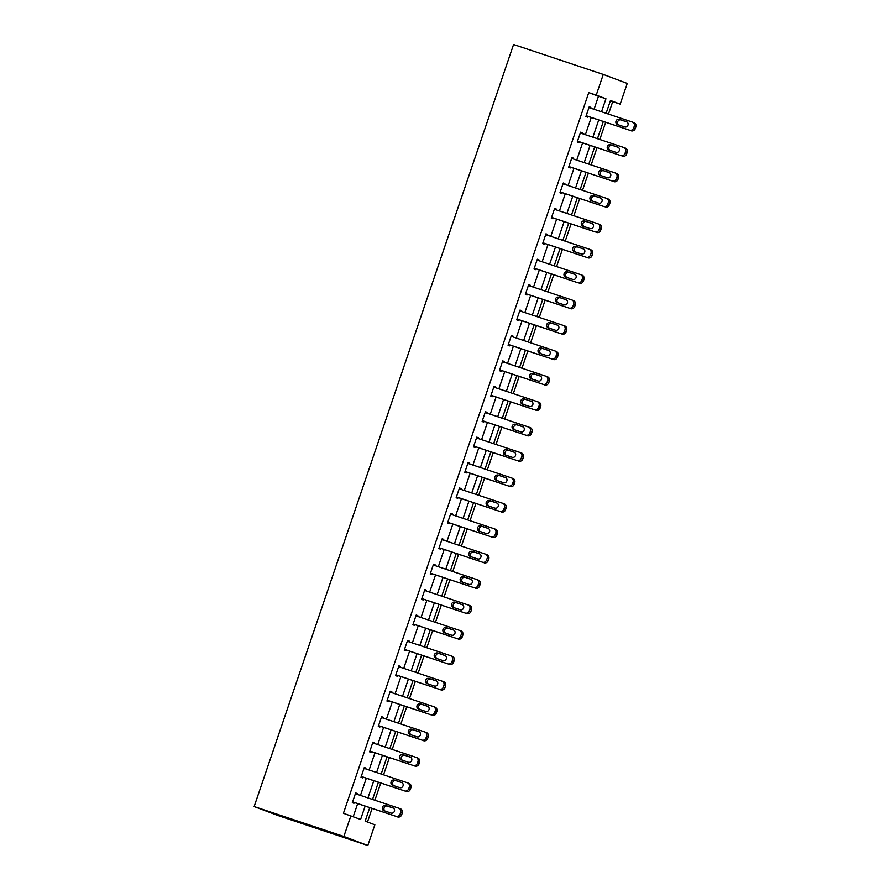 <?xml version="1.0" encoding="UTF-8"?>
<svg xmlns="http://www.w3.org/2000/svg" width="890" height="890" viewBox="0 0 890 890"><rect width="100%" height="100%" fill="white"/><g stroke="black" fill="none" stroke-linecap="round" stroke-linejoin="round"><path stroke-width="1.33" d="M369.739 807.653L365.145 821.159L374.846 824.808L367.804 845.5L278.103 815.574L254.151 806.562L513.575 44.5L603.275 74.426L596.233 95.108L588.757 92.616L343.418 813.304L360.606 819.445L365.145 806.118M603.275 74.426L627.239 83.438L620.185 104.13L610.484 100.47L606.112 113.297M608.471 114.087L612.721 101.638L620.185 104.13M367.47 822.037L372.098 808.443M374.89 800.232L380.753 783.033M383.546 774.823L389.397 757.613M392.201 749.413L398.053 732.203M400.845 723.993L406.708 706.794M409.5 698.583L415.352 681.384M418.144 673.174L424.007 655.963M426.8 647.753L432.662 630.554M435.455 622.344L441.307 605.144M444.099 596.934L449.962 579.724M452.754 571.525L458.606 554.314M461.409 546.104L467.261 528.905M470.053 520.695L475.916 503.484M478.709 495.285L484.561 478.075M487.364 469.864L493.216 452.665M496.008 444.455L501.871 427.256M504.663 419.045L510.515 401.835M513.308 393.625L519.17 376.426M521.963 368.215L527.826 351.016M530.618 342.806L536.47 325.595M539.262 317.396L545.125 300.186M547.917 291.976L553.769 274.776M556.573 266.566L562.424 249.356M565.217 241.157L571.08 223.946M573.872 215.736L579.724 198.537M582.527 190.327L588.379 173.127M591.171 164.917L597.034 147.707M599.827 139.496L605.678 122.297M612.721 101.638L610.384 100.759M353.23 816.675L357.669 803.626M360.461 795.426L366.324 778.216M369.116 770.006L374.968 752.807M377.761 744.596L383.623 727.386M386.416 719.187L392.279 701.976M395.071 693.766L400.923 676.567M403.715 668.357L409.578 651.157M412.37 642.947L418.233 625.737M421.026 617.538L426.877 600.327M429.67 592.117L435.533 574.918M438.325 566.707L444.177 549.497M446.98 541.298L452.832 524.088M455.624 515.877L461.487 498.678M464.28 490.468L470.131 473.257M472.924 465.058L478.787 447.848M481.579 439.638L487.442 422.439M490.234 414.228L496.086 397.029M498.878 388.819L504.741 371.608M507.534 363.409L513.397 346.199M516.189 337.989L522.041 320.789M524.833 312.579L530.696 295.369M533.488 287.17L539.34 269.959M542.144 261.749L547.995 244.55M550.788 236.34L556.651 219.129M559.443 210.93L565.295 193.72M568.098 185.509L573.95 168.31M576.742 160.1L582.605 142.901M585.398 134.69L591.249 117.48M594.042 109.281L598.469 96.276L588.757 92.616M590.604 108.124L590.86 107.379L589.236 106.767L585.909 116.534L587.534 117.146L587.812 116.334M581.949 133.544L582.205 132.788L580.591 132.176L577.265 141.955L578.878 142.567L579.156 141.744M573.305 158.954L573.56 158.197L571.936 157.597L568.61 167.364L570.234 167.976L570.501 167.164M564.649 184.364L564.905 183.618L563.292 183.006L559.955 192.774L561.579 193.386L561.857 192.574M555.994 209.773L556.25 209.028L554.637 208.416L551.311 218.195L552.924 218.795L553.202 217.983M547.35 235.194L547.606 234.437L545.982 233.825L542.655 243.604L544.279 244.216L544.558 243.404M538.695 260.603L538.951 259.847L537.337 259.246L534.011 269.014L535.624 269.626L535.902 268.813M530.039 286.013L530.295 285.267L528.682 284.655L525.356 294.434L526.969 295.035L527.247 294.223M521.395 311.433L521.651 310.677L520.027 310.065L516.701 319.844L518.325 320.456L518.603 319.632M512.74 336.843L512.996 336.086L511.383 335.486L508.057 345.253L509.67 345.865L509.948 345.053M504.096 362.252L504.352 361.507L502.728 360.895L499.401 370.663L501.014 371.275L501.293 370.463M495.441 387.673L495.697 386.916L494.072 386.305L490.746 396.083L492.37 396.695L492.648 395.872M486.786 413.082L487.041 412.326L485.428 411.714L482.102 421.493L483.715 422.105L483.993 421.293M478.141 438.492L478.397 437.747L476.773 437.135L473.447 446.902L475.071 447.514L475.338 446.702M469.486 463.901L469.742 463.156L468.129 462.544L464.791 472.323L466.416 472.924L466.694 472.112M460.831 489.322L461.087 488.566L459.474 487.954L456.147 497.733L457.76 498.344L458.039 497.532M452.187 514.731L452.443 513.975L450.818 513.374L447.492 523.142L449.116 523.754L449.394 522.942M443.532 540.141L443.787 539.396L442.174 538.784L438.848 548.563L440.461 549.163L440.739 548.351M434.876 565.562L435.132 564.805L433.519 564.193L430.193 573.972L431.806 574.584L432.084 573.761M426.232 590.971L426.488 590.215L424.864 589.614L421.537 599.382L423.162 599.994L423.44 599.181M417.577 616.381L417.833 615.635L416.22 615.023L412.893 624.791L414.506 625.403L414.784 624.591M408.933 641.801L409.189 641.045L407.564 640.433L404.238 650.212L405.851 650.824L406.129 650M400.278 667.211L400.533 666.454L398.909 665.842L395.583 675.621L397.207 676.233L397.485 675.421M391.622 692.62L391.878 691.875L390.265 691.263L386.939 701.031L388.552 701.643L388.83 700.831M382.978 718.03L383.234 717.284L381.61 716.673L378.283 726.451L379.908 727.052L380.175 726.24M374.323 743.45L374.579 742.694L372.955 742.082L369.628 751.861L371.252 752.473L371.531 751.649M365.668 768.86L365.924 768.103L364.31 767.503L360.984 777.27L362.597 777.882L362.875 777.07M357.024 794.269L357.279 793.524L355.655 792.912L352.329 802.691L353.953 803.292L354.231 802.48M350.894 815.796L343.851 836.478L254.151 806.562M343.851 836.478L367.804 845.5M603.32 121.507L597.457 138.718M594.665 146.917L588.813 164.127M586.02 172.337L580.158 189.537M577.365 197.747L571.514 214.957M568.71 223.156L562.858 240.367M560.066 248.577L554.203 265.776M551.411 273.987L545.559 291.186M542.755 299.396L536.904 316.606M534.111 324.805L528.248 342.016M525.456 350.226L519.604 367.425M516.812 375.636L510.949 392.846M508.157 401.045L502.294 418.255M499.501 426.466L493.65 443.665M490.857 451.875L484.994 469.086M482.202 477.285L476.339 494.495M473.547 502.705L467.695 519.905M464.903 528.115L459.04 545.314M456.247 553.524L450.396 570.735M447.592 578.934L441.74 596.144M438.948 604.355L433.085 621.554M430.293 629.764L424.441 646.974M421.649 655.173L415.786 672.384M412.993 680.594L407.13 697.793M404.338 706.004L398.486 723.203M395.694 731.413L389.831 748.624M387.039 756.834L381.176 774.033M378.384 782.243L372.532 799.443M601.518 111.773L605.945 98.768L596.233 95.108M367.937 797.918L373.8 780.708M376.592 772.498L382.444 755.298M385.236 747.088L391.099 729.889M393.892 721.679L399.755 704.468M402.547 696.269L408.399 679.059M411.191 670.849L417.054 653.649M419.846 645.439L425.698 628.229M428.502 620.03L434.353 602.819M437.146 594.609L443.009 577.41M445.801 569.2L451.653 552M454.456 543.79L460.308 526.58M463.1 518.369L468.963 501.17M471.756 492.96L477.607 475.761M480.4 467.55L486.263 450.34M489.055 442.141L494.918 424.93M497.71 416.72L503.562 399.521M506.354 391.311L512.217 374.1M515.01 365.901L520.861 348.691M523.665 340.481L529.517 323.281M532.309 315.071L538.172 297.872M540.964 289.662L546.816 272.451M549.62 264.241L555.471 247.042M558.264 238.832L564.126 221.632M566.919 213.422L572.771 196.212M575.563 188.013L581.426 170.802M584.218 162.592L590.081 145.393M592.873 137.182L598.725 119.972M598.469 96.276L605.945 98.768M589.225 106.833L590.86 107.379M580.569 132.243L582.205 132.788M571.914 157.652L573.56 158.197M563.27 183.062L564.905 183.618M554.615 208.483L556.25 209.028M545.959 233.892L547.606 234.437M537.315 259.302L538.951 259.847M528.66 284.722L530.295 285.267M520.005 310.132L521.651 310.677M511.361 335.541L512.996 336.086M502.705 360.962L504.352 361.507M494.061 386.371L495.697 386.916M485.406 411.781L487.041 412.326M476.751 437.19L478.397 437.747M468.107 462.611L469.742 463.156M459.451 488.02L461.087 488.566M450.796 513.43L452.443 513.975M442.152 538.851L443.787 539.396M433.497 564.26L435.132 564.805M424.841 589.669L426.488 590.215M416.197 615.079L417.833 615.635M407.542 640.5L409.189 641.045M398.887 665.909L400.533 666.454M390.243 691.319L391.878 691.875M381.588 716.739L383.234 717.284M372.943 742.149L374.579 742.694M364.288 767.558L365.924 768.103M355.633 792.979L357.279 793.524M588.969 107.579L632.345 122.052A3.438 3.148 -69.4 0 1 634.236 126.313L633.68 127.938A3.438 3.148 -69.4 0 1 629.575 130.196L586.187 115.722M586.165 115.789L629.575 130.196M626.471 121.719A2.759 2.525 110.6 0 1 627.962 125.178A2.759 2.525 110.6 0 1 624.691 126.936L617.515 124.544A2.759 2.525 110.6 0 1 616.025 121.096A2.759 2.525 110.6 0 1 619.295 119.327L626.638 121.785M618.639 124.912A2.759 2.525 110.6 0 1 620.909 119.939L626.972 121.963M632.556 122.13L633.969 122.664A3.438 3.148 110.6 0 1 635.849 126.914L635.293 128.549A3.438 3.148 110.6 0 1 631.199 130.808M580.313 132.988L623.701 147.462A3.438 3.148 -69.4 0 1 625.581 151.723L625.025 153.347A3.438 3.148 -69.4 0 1 620.931 155.605L577.543 141.143M577.521 141.198L620.931 155.605M617.816 147.139A2.759 2.525 110.6 0 1 619.306 150.588A2.759 2.525 110.6 0 1 616.047 152.346L608.871 149.954A2.759 2.525 110.6 0 1 607.381 146.505A2.759 2.525 110.6 0 1 610.64 144.747L617.983 147.195M609.984 150.332A2.759 2.525 110.6 0 1 612.264 145.348L618.316 147.373M623.901 147.54L625.314 148.074A3.438 3.148 110.6 0 1 627.194 152.335L626.649 153.959A3.438 3.148 110.6 0 1 622.544 156.217M571.658 158.409L615.046 172.883A3.438 3.148 -69.4 0 1 616.926 177.132L616.37 178.768A3.438 3.148 -69.4 0 1 612.276 181.026L568.888 166.552M568.866 166.608L612.276 181.026M609.172 172.549A2.759 2.525 110.6 0 1 610.651 175.998A2.759 2.525 110.6 0 1 607.392 177.766L600.216 175.363A2.759 2.525 110.6 0 1 598.725 171.915A2.759 2.525 110.6 0 1 601.985 170.157L609.327 172.615M601.34 175.742A2.759 2.525 110.6 0 1 603.609 170.769L609.661 172.782M615.257 172.96L616.67 173.483A3.438 3.148 110.6 0 1 618.55 177.744L617.994 179.368A3.438 3.148 110.6 0 1 613.889 181.638M563.014 183.818L606.402 198.292A3.438 3.148 -69.4 0 1 608.282 202.542L607.725 204.177A3.438 3.148 -69.4 0 1 603.62 206.436L560.233 191.962M560.211 192.029L603.62 206.436M600.516 197.958A2.759 2.525 110.6 0 1 602.007 201.407A2.759 2.525 110.6 0 1 598.736 203.176L591.561 200.784A2.759 2.525 110.6 0 1 590.07 197.335A2.759 2.525 110.6 0 1 593.341 195.566L600.683 198.025M592.684 201.151A2.759 2.525 110.6 0 1 594.954 196.178L601.017 198.203M606.602 198.37L608.015 198.904A3.438 3.148 110.6 0 1 609.895 203.154L609.339 204.789A3.438 3.148 110.6 0 1 605.245 207.047M554.359 209.228L597.746 223.702A3.438 3.148 -69.4 0 1 599.626 227.962L599.07 229.587A3.438 3.148 -69.4 0 1 594.976 231.845L551.589 217.371M551.566 217.438L594.976 231.845M591.861 223.379A2.759 2.525 110.6 0 1 593.352 226.828A2.759 2.525 110.6 0 1 590.092 228.585L582.917 226.194A2.759 2.525 110.6 0 1 581.426 222.745A2.759 2.525 110.6 0 1 584.685 220.976L592.028 223.435M584.029 226.572A2.759 2.525 110.6 0 1 586.31 221.588L592.362 223.613M597.947 223.779L599.359 224.313A3.438 3.148 110.6 0 1 601.24 228.574L600.694 230.198A3.438 3.148 110.6 0 1 596.589 232.457M545.703 234.648L589.091 249.122A3.438 3.148 -69.4 0 1 590.971 253.372L590.415 254.996A3.438 3.148 -69.4 0 1 586.321 257.266L542.933 242.792M542.911 242.848L586.321 257.266M583.217 248.788A2.759 2.525 110.6 0 1 584.697 252.237A2.759 2.525 110.6 0 1 581.437 254.006L574.261 251.603A2.759 2.525 110.6 0 1 572.771 248.154A2.759 2.525 110.6 0 1 576.041 246.397L583.373 248.855M575.385 251.981A2.759 2.525 110.6 0 1 577.654 247.008L583.707 249.022M589.302 249.189L590.715 249.723A3.438 3.148 110.6 0 1 592.595 253.984L592.039 255.608A3.438 3.148 110.6 0 1 587.934 257.866M537.059 260.058L580.447 274.532A3.438 3.148 -69.4 0 1 582.327 278.781L581.771 280.417A3.438 3.148 -69.4 0 1 577.666 282.675L534.278 268.202M534.267 268.268L577.666 282.675M574.562 274.198A2.759 2.525 110.6 0 1 576.053 277.647A2.759 2.525 110.6 0 1 572.782 279.416L565.606 277.024A2.759 2.525 110.6 0 1 564.126 273.575A2.759 2.525 110.6 0 1 567.386 271.806L574.729 274.265M566.73 277.391A2.759 2.525 110.6 0 1 568.999 272.418L575.062 274.432M580.647 274.61L582.06 275.144A3.438 3.148 110.6 0 1 583.94 279.393L583.384 281.029A3.438 3.148 110.6 0 1 579.29 283.287M528.404 285.468L571.792 299.941A3.438 3.148 -69.4 0 1 573.672 304.202L573.115 305.826A3.438 3.148 -69.4 0 1 569.022 308.085L525.634 293.611M525.612 293.678L569.022 308.085M565.907 299.618A2.759 2.525 110.6 0 1 567.397 303.067A2.759 2.525 110.6 0 1 564.138 304.825L556.962 302.433A2.759 2.525 110.6 0 1 555.471 298.984A2.759 2.525 110.6 0 1 558.731 297.216L566.073 299.674M558.075 302.8A2.759 2.525 110.6 0 1 560.355 297.827L566.407 299.852M571.992 300.019L573.405 300.553A3.438 3.148 110.6 0 1 575.296 304.803L574.74 306.438A3.438 3.148 110.6 0 1 570.635 308.697M519.749 310.888L563.136 325.351A3.438 3.148 -69.4 0 1 565.017 329.611L564.471 331.236A3.438 3.148 -69.4 0 1 560.366 333.505L516.979 319.032M516.957 319.087L560.366 333.505M557.262 325.028A2.759 2.525 110.6 0 1 558.753 328.477A2.759 2.525 110.6 0 1 555.482 330.234L548.307 327.843A2.759 2.525 110.6 0 1 546.816 324.394A2.759 2.525 110.6 0 1 550.087 322.636L557.418 325.084M549.43 328.221A2.759 2.525 110.6 0 1 551.7 323.237L557.763 325.262M563.348 325.428L564.761 325.963A3.438 3.148 110.6 0 1 566.641 330.223L566.085 331.848A3.438 3.148 110.6 0 1 561.99 334.106M511.105 336.298L554.492 350.771A3.438 3.148 -69.4 0 1 556.372 355.021L555.816 356.656A3.438 3.148 -69.4 0 1 551.711 358.915L508.335 344.441M508.312 344.508L551.711 358.915M548.607 350.438A2.759 2.525 110.6 0 1 550.098 353.886A2.759 2.525 110.6 0 1 546.838 355.655L539.652 353.263A2.759 2.525 110.6 0 1 538.172 349.803A2.759 2.525 110.6 0 1 541.432 348.046L548.774 350.504M540.775 353.63A2.759 2.525 110.6 0 1 543.045 348.657L549.108 350.671M554.692 350.849L556.105 351.372A3.438 3.148 110.6 0 1 557.986 355.633L557.429 357.257A3.438 3.148 110.6 0 1 553.335 359.527M502.45 361.707L545.837 376.181A3.438 3.148 -69.4 0 1 547.717 380.442L547.161 382.066A3.438 3.148 -69.4 0 1 543.067 384.324L499.679 369.851M499.657 369.917L543.067 384.324M539.952 375.847A2.759 2.525 110.6 0 1 541.443 379.307A2.759 2.525 110.6 0 1 538.183 381.065L531.007 378.673A2.759 2.525 110.6 0 1 529.517 375.224A2.759 2.525 110.6 0 1 532.776 373.455L540.119 375.914M532.12 379.04A2.759 2.525 110.6 0 1 534.401 374.067L540.452 376.092M546.048 376.259L547.461 376.793A3.438 3.148 110.6 0 1 549.341 381.042L548.785 382.678A3.438 3.148 110.6 0 1 544.68 384.936M493.805 387.117L537.182 401.59A3.438 3.148 -69.4 0 1 539.062 405.851L538.517 407.475A3.438 3.148 -69.4 0 1 534.412 409.734L491.024 395.271M491.002 395.327L534.412 409.734M531.308 401.268A2.759 2.525 110.6 0 1 532.798 404.716A2.759 2.525 110.6 0 1 529.528 406.474L522.352 404.082A2.759 2.525 110.6 0 1 520.861 400.634A2.759 2.525 110.6 0 1 524.132 398.876L531.475 401.323M523.476 404.461A2.759 2.525 110.6 0 1 525.745 399.476L531.808 401.501M537.393 401.668L538.806 402.202A3.438 3.148 110.6 0 1 540.686 406.463L540.13 408.087A3.438 3.148 110.6 0 1 536.036 410.346M485.15 412.537L528.538 427.011A3.438 3.148 -69.4 0 1 530.418 431.261L529.861 432.896A3.438 3.148 -69.4 0 1 525.768 435.154L482.38 420.681M482.358 420.736L525.768 435.154M522.653 426.677A2.759 2.525 110.6 0 1 524.143 430.126A2.759 2.525 110.6 0 1 520.884 431.895L513.708 429.492A2.759 2.525 110.6 0 1 512.217 426.043A2.759 2.525 110.6 0 1 515.477 424.285L522.819 426.744M514.821 429.87A2.759 2.525 110.6 0 1 517.101 424.897L523.153 426.911M528.738 427.089L530.151 427.612A3.438 3.148 110.6 0 1 532.031 431.873L531.475 433.497A3.438 3.148 110.6 0 1 527.381 435.766M476.495 437.947L519.882 452.42A3.438 3.148 -69.4 0 1 521.763 456.67L521.206 458.305A3.438 3.148 -69.4 0 1 517.112 460.564L473.725 446.09M473.703 446.157L517.112 460.564M513.997 452.087A2.759 2.525 110.6 0 1 515.488 455.535A2.759 2.525 110.6 0 1 512.228 457.304L505.053 454.912A2.759 2.525 110.6 0 1 503.562 451.464A2.759 2.525 110.6 0 1 506.822 449.695L514.164 452.153M506.176 455.28A2.759 2.525 110.6 0 1 508.446 450.307L514.498 452.331M520.094 452.498L521.507 453.032A3.438 3.148 110.6 0 1 523.387 457.282L522.831 458.917A3.438 3.148 110.6 0 1 518.725 461.176M467.851 463.356L511.238 477.83A3.438 3.148 -69.4 0 1 513.118 482.091L512.562 483.715A3.438 3.148 -69.4 0 1 508.457 485.973L465.07 471.5M465.047 471.567L508.457 485.973M505.353 477.507A2.759 2.525 110.6 0 1 506.844 480.956A2.759 2.525 110.6 0 1 503.573 482.714L496.397 480.322A2.759 2.525 110.6 0 1 494.907 476.873A2.759 2.525 110.6 0 1 498.178 475.104L505.52 477.563M497.521 480.7A2.759 2.525 110.6 0 1 499.791 475.716L505.854 477.741M511.439 477.908L512.851 478.442A3.438 3.148 110.6 0 1 514.731 482.703L514.175 484.327A3.438 3.148 110.6 0 1 510.081 486.585M459.195 488.777L502.583 503.251A3.438 3.148 -69.4 0 1 504.463 507.5L503.907 509.125A3.438 3.148 -69.4 0 1 499.813 511.394L456.425 496.92M456.403 496.976L499.813 511.394M496.698 502.917A2.759 2.525 110.6 0 1 498.189 506.366A2.759 2.525 110.6 0 1 494.929 508.123L487.753 505.731A2.759 2.525 110.6 0 1 486.263 502.283A2.759 2.525 110.6 0 1 489.522 500.525L496.865 502.972M488.866 506.11A2.759 2.525 110.6 0 1 491.147 501.137L497.199 503.15M502.783 503.317L504.196 503.851A3.438 3.148 110.6 0 1 506.076 508.112L505.531 509.736A3.438 3.148 110.6 0 1 501.426 511.995M450.54 514.186L493.928 528.66A3.438 3.148 -69.4 0 1 495.808 532.91L495.252 534.545A3.438 3.148 -69.4 0 1 491.158 536.803L447.77 522.33M447.748 522.397L491.158 536.803M488.054 528.326A2.759 2.525 110.6 0 1 489.533 531.775A2.759 2.525 110.6 0 1 486.274 533.544L479.098 531.152A2.759 2.525 110.6 0 1 477.607 527.703A2.759 2.525 110.6 0 1 480.878 525.934L488.209 528.393M480.222 531.519A2.759 2.525 110.6 0 1 482.491 526.546L488.543 528.56M494.139 528.738L495.552 529.272A3.438 3.148 110.6 0 1 497.432 533.522L496.876 535.157A3.438 3.148 110.6 0 1 492.771 537.415M441.896 539.596L485.284 554.07A3.438 3.148 -69.4 0 1 487.164 558.33L486.608 559.955A3.438 3.148 -69.4 0 1 482.502 562.213L439.115 547.739M439.104 547.806L482.502 562.213M479.399 553.747A2.759 2.525 110.6 0 1 480.889 557.196A2.759 2.525 110.6 0 1 477.618 558.953L470.443 556.562A2.759 2.525 110.6 0 1 468.963 553.113A2.759 2.525 110.6 0 1 472.223 551.344L479.565 553.803M471.567 556.929A2.759 2.525 110.6 0 1 473.836 551.956L479.899 553.981M485.484 554.147L486.897 554.681A3.438 3.148 110.6 0 1 488.777 558.931L488.221 560.567A3.438 3.148 110.6 0 1 484.127 562.825M433.241 565.005L476.628 579.479A3.438 3.148 -69.4 0 1 478.509 583.74L477.952 585.364A3.438 3.148 -69.4 0 1 473.858 587.634L430.471 573.16M430.449 573.216L473.858 587.634M470.743 579.156A2.759 2.525 110.6 0 1 472.234 582.605A2.759 2.525 110.6 0 1 468.974 584.363L461.799 581.971A2.759 2.525 110.6 0 1 460.308 578.522A2.759 2.525 110.6 0 1 463.568 576.765L470.91 579.212M462.911 582.349A2.759 2.525 110.6 0 1 465.192 577.365L471.244 579.39M476.829 579.557L478.242 580.091A3.438 3.148 110.6 0 1 480.133 584.352L479.577 585.976A3.438 3.148 110.6 0 1 475.471 588.234M424.586 590.426L467.973 604.9A3.438 3.148 -69.4 0 1 469.853 609.149L469.308 610.785A3.438 3.148 -69.4 0 1 465.203 613.043L421.816 598.569M421.793 598.636L465.203 613.043M462.099 604.566A2.759 2.525 110.6 0 1 463.579 608.015A2.759 2.525 110.6 0 1 460.319 609.784L453.144 607.392A2.759 2.525 110.6 0 1 451.653 603.932A2.759 2.525 110.6 0 1 454.924 602.174L462.255 604.633M454.267 607.759A2.759 2.525 110.6 0 1 456.537 602.786L462.6 604.799M468.185 604.977L469.597 605.5A3.438 3.148 110.6 0 1 471.478 609.761L470.921 611.385A3.438 3.148 110.6 0 1 466.827 613.655M415.942 615.835L459.329 630.309A3.438 3.148 -69.4 0 1 461.209 634.57L460.653 636.194A3.438 3.148 -69.4 0 1 456.548 638.453L413.171 623.979M413.149 624.046L456.548 638.453M453.444 629.975A2.759 2.525 110.6 0 1 454.935 633.424A2.759 2.525 110.6 0 1 451.664 635.193L444.488 632.801A2.759 2.525 110.6 0 1 443.009 629.352A2.759 2.525 110.6 0 1 446.268 627.584L453.611 630.042M445.612 633.168A2.759 2.525 110.6 0 1 447.881 628.195L453.945 630.22M459.529 630.387L460.942 630.921A3.438 3.148 110.6 0 1 462.822 635.171L462.266 636.806A3.438 3.148 110.6 0 1 458.172 639.065M407.286 641.245L450.674 655.719A3.438 3.148 -69.4 0 1 452.554 659.98L451.998 661.604A3.438 3.148 -69.4 0 1 447.904 663.862L404.516 649.4M404.494 649.455L447.904 663.862M444.789 655.396A2.759 2.525 110.6 0 1 446.279 658.845A2.759 2.525 110.6 0 1 443.02 660.602L435.844 658.211A2.759 2.525 110.6 0 1 434.353 654.762A2.759 2.525 110.6 0 1 437.613 653.004L444.955 655.452M436.957 658.589A2.759 2.525 110.6 0 1 439.237 653.605L445.289 655.63M450.885 655.797L452.298 656.331A3.438 3.148 110.6 0 1 454.178 660.591L453.622 662.216A3.438 3.148 110.6 0 1 449.517 664.474M398.631 666.666L442.019 681.139A3.438 3.148 -69.4 0 1 443.899 685.389L443.353 687.024A3.438 3.148 -69.4 0 1 439.248 689.283L395.861 674.809M395.839 674.865L439.248 689.283M436.145 680.806A2.759 2.525 110.6 0 1 437.635 684.254A2.759 2.525 110.6 0 1 434.365 686.023L427.189 683.62A2.759 2.525 110.6 0 1 425.698 680.171A2.759 2.525 110.6 0 1 428.969 678.414L436.311 680.872M428.312 683.998A2.759 2.525 110.6 0 1 430.582 679.026L436.645 681.039M442.23 681.217L443.643 681.74A3.438 3.148 110.6 0 1 445.523 686.001L444.967 687.625A3.438 3.148 110.6 0 1 440.873 689.895M389.987 692.075L433.374 706.549A3.438 3.148 -69.4 0 1 435.255 710.798L434.698 712.434A3.438 3.148 -69.4 0 1 430.604 714.692L387.217 700.219M387.195 700.285L430.604 714.692M427.489 706.215A2.759 2.525 110.6 0 1 428.98 709.664A2.759 2.525 110.6 0 1 425.72 711.433L418.545 709.041A2.759 2.525 110.6 0 1 417.054 705.592A2.759 2.525 110.6 0 1 420.314 703.823L427.656 706.282M419.657 709.408A2.759 2.525 110.6 0 1 421.938 704.435L427.99 706.46M433.575 706.627L434.988 707.161A3.438 3.148 110.6 0 1 436.868 711.41L436.311 713.046A3.438 3.148 110.6 0 1 432.217 715.304M381.332 717.485L424.719 731.958A3.438 3.148 -69.4 0 1 426.599 736.219L426.043 737.843A3.438 3.148 -69.4 0 1 421.949 740.102L378.561 725.628M378.539 725.695L421.949 740.102M418.834 731.636A2.759 2.525 110.6 0 1 420.325 735.084A2.759 2.525 110.6 0 1 417.065 736.842L409.889 734.45A2.759 2.525 110.6 0 1 408.399 731.002A2.759 2.525 110.6 0 1 411.658 729.233L419.001 731.691M411.013 734.828A2.759 2.525 110.6 0 1 413.283 729.845L419.335 731.869M424.93 732.036L426.343 732.57A3.438 3.148 110.6 0 1 428.224 736.82L427.667 738.455A3.438 3.148 110.6 0 1 423.562 740.714M372.688 742.905L416.064 757.368A3.438 3.148 -69.4 0 1 417.955 761.629L417.399 763.253A3.438 3.148 -69.4 0 1 413.294 765.522L369.906 751.049M369.884 751.104L413.294 765.522M410.19 757.045A2.759 2.525 110.6 0 1 411.681 760.494A2.759 2.525 110.6 0 1 408.41 762.252L401.234 759.86A2.759 2.525 110.6 0 1 399.743 756.411A2.759 2.525 110.6 0 1 403.014 754.653L410.357 757.101M402.358 760.238A2.759 2.525 110.6 0 1 404.627 755.254L410.691 757.279M416.275 757.446L417.688 757.98A3.438 3.148 110.6 0 1 419.568 762.24L419.012 763.865A3.438 3.148 110.6 0 1 414.918 766.123M364.032 768.315L407.42 782.788A3.438 3.148 -69.4 0 1 409.3 787.038L408.744 788.673A3.438 3.148 -69.4 0 1 404.65 790.932L361.262 776.458M361.24 776.525L404.65 790.932M401.535 782.455A2.759 2.525 110.6 0 1 403.025 785.903A2.759 2.525 110.6 0 1 399.766 787.672L392.59 785.28A2.759 2.525 110.6 0 1 391.099 781.832A2.759 2.525 110.6 0 1 394.359 780.063L401.702 782.521M393.703 785.648A2.759 2.525 110.6 0 1 395.983 780.675L402.035 782.688M407.62 782.866L409.033 783.4A3.438 3.148 110.6 0 1 410.913 787.65L410.368 789.285A3.438 3.148 110.6 0 1 406.263 791.544M355.377 793.724L398.764 808.198A3.438 3.148 -69.4 0 1 400.645 812.459L400.088 814.083A3.438 3.148 -69.4 0 1 395.994 816.341L352.607 801.868M352.585 801.935L395.994 816.341M392.891 807.864A2.759 2.525 110.6 0 1 394.37 811.324A2.759 2.525 110.6 0 1 391.111 813.082L383.935 810.69A2.759 2.525 110.6 0 1 382.444 807.241A2.759 2.525 110.6 0 1 385.704 805.472L393.046 807.931M385.059 811.057A2.759 2.525 110.6 0 1 387.328 806.084L393.38 808.109M398.976 808.276L400.389 808.81A3.438 3.148 110.6 0 1 402.269 813.06L401.713 814.695A3.438 3.148 110.6 0 1 397.608 816.953M635.849 126.914L634.236 126.313M635.293 128.549L633.68 127.938M619.295 119.327L620.909 119.939M627.194 152.335L625.581 151.723M626.649 153.959L625.025 153.347M610.64 144.747L612.264 145.348M618.55 177.744L616.926 177.132M617.994 179.368L616.37 178.768M601.985 170.157L603.609 170.769M609.895 203.154L608.282 202.542M609.339 204.789L607.725 204.177M593.341 195.566L594.954 196.178M601.24 228.574L599.626 227.962M600.694 230.198L599.07 229.587M584.685 220.976L586.31 221.588M592.595 253.984L590.971 253.372M592.039 255.608L590.415 254.996M576.041 246.397L577.654 247.008M583.94 279.393L582.327 278.781M583.384 281.029L581.771 280.417M567.386 271.806L568.999 272.418M575.296 304.803L573.672 304.202M574.74 306.438L573.115 305.826M558.731 297.216L560.355 297.827M566.641 330.223L565.017 329.611M566.085 331.848L564.471 331.236M550.087 322.636L551.7 323.237M557.986 355.633L556.372 355.021M557.429 357.257L555.816 356.656M541.432 348.046L543.045 348.657M549.341 381.042L547.717 380.442M548.785 382.678L547.161 382.066M532.776 373.455L534.401 374.067M540.686 406.463L539.062 405.851M540.13 408.087L538.517 407.475M524.132 398.876L525.745 399.476M532.031 431.873L530.418 431.261M531.475 433.497L529.861 432.896M515.477 424.285L517.101 424.897M523.387 457.282L521.763 456.67M522.831 458.917L521.206 458.305M506.822 449.695L508.446 450.307M514.731 482.703L513.118 482.091M514.175 484.327L512.562 483.715M498.178 475.104L499.791 475.716M506.076 508.112L504.463 507.5M505.531 509.736L503.907 509.125M489.522 500.525L491.147 501.137M497.432 533.522L495.808 532.91M496.876 535.157L495.252 534.545M480.878 525.934L482.491 526.546M488.777 558.931L487.164 558.33M488.221 560.567L486.608 559.955M472.223 551.344L473.836 551.956M480.133 584.352L478.509 583.74M479.577 585.976L477.952 585.364M463.568 576.765L465.192 577.365M471.478 609.761L469.853 609.149M470.921 611.385L469.308 610.785M454.924 602.174L456.537 602.786M462.822 635.171L461.209 634.57M462.266 636.806L460.653 636.194M446.268 627.584L447.881 628.195M454.178 660.591L452.554 659.98M453.622 662.216L451.998 661.604M437.613 653.004L439.237 653.605M445.523 686.001L443.899 685.389M444.967 687.625L443.353 687.024M428.969 678.414L430.582 679.026M436.868 711.41L435.255 710.798M436.311 713.046L434.698 712.434M420.314 703.823L421.938 704.435M428.224 736.82L426.599 736.219M427.667 738.455L426.043 737.843M411.658 729.233L413.283 729.845M419.568 762.24L417.955 761.629M419.012 763.865L417.399 763.253M403.014 754.653L404.627 755.254M410.913 787.65L409.3 787.038M410.368 789.285L408.744 788.673M394.359 780.063L395.983 780.675M402.269 813.06L400.645 812.459M401.713 814.695L400.088 814.083M385.704 805.472L387.328 806.084M634.069 122.698L632.456 122.086M625.425 148.107L623.801 147.506M616.77 173.528L615.146 172.916M608.115 198.937L606.502 198.325M599.471 224.347L597.846 223.746M590.815 249.767L589.202 249.156M582.16 275.177L580.547 274.565M573.516 300.586L571.892 299.974M564.861 326.007L563.248 325.395M556.206 351.416L554.592 350.805M547.561 376.826L545.937 376.214M538.906 402.236L537.293 401.635M530.262 427.656L528.638 427.044M521.607 453.066L519.982 452.454M512.952 478.475L511.338 477.874M504.307 503.896L502.683 503.284M495.652 529.305L494.039 528.693M486.997 554.715L485.384 554.103M478.353 580.124L476.728 579.524M469.697 605.545L468.084 604.933M461.042 630.954L459.429 630.343M452.398 656.364L450.774 655.763M443.743 681.785L442.13 681.173M435.099 707.194L433.474 706.582M426.444 732.604L424.819 732.003M417.788 758.024L416.175 757.412M409.144 783.434L407.52 782.822M400.489 808.843L398.876 808.231"/></g></svg>
